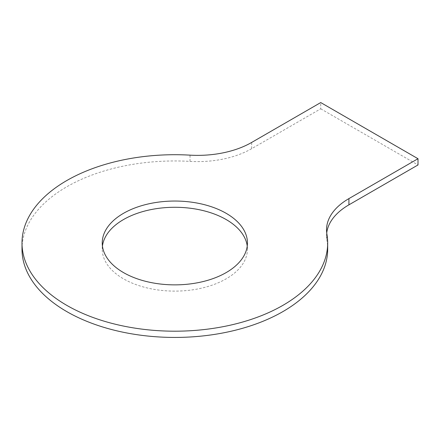 <?xml version="1.0" encoding="UTF-8"?>
<svg xmlns="http://www.w3.org/2000/svg" width="440" height="440" viewBox="0 0 440 440"><rect width="100%" height="100%" fill="white"/><g stroke="black" fill="none" stroke-linecap="round" stroke-linejoin="round"><path stroke-width="0.33" stroke-dasharray="2.2 1.65" d="M22 249.194A152.84 88.242 0 0 1 190.025 161.392A76.417 44.121 180 0 0 251.658 148.687L320.733 108.807L320.733 102.564M327.673 249.194A152.84 88.242 0 0 0 326.92 240.427L326.92 234.185M326.733 232.92A76.417 44.121 0 0 0 326.541 236.038A76.417 44.121 0 0 0 326.92 240.427M320.733 108.807L418 164.962M102.443 246.076A72.6 41.916 0 0 0 102.24 249.194A72.6 41.916 0 0 0 123.503 278.834A72.6 41.916 0 0 0 202.62 287.92A72.6 41.916 0 0 0 247.434 249.194A72.6 41.916 0 0 0 247.236 246.076M251.658 148.687L251.658 142.45M190.025 161.392L190.025 155.149M326.541 236.038L326.541 229.801M102.24 242.957L102.24 249.194M247.434 242.957L247.434 249.194"/><path stroke-width="0.66" d="M22 242.957A152.84 88.242 0 0 1 190.025 155.149A76.417 44.121 180 0 0 251.658 142.45L320.733 102.564L418 158.719L348.92 198.605A76.417 44.121 0 0 0 326.541 229.801A76.417 44.121 0 0 0 326.92 234.185A152.84 88.242 0 0 1 327.673 242.957L327.673 249.194A152.84 88.242 0 0 1 174.84 337.436A152.84 88.242 0 0 1 22 249.194L22 242.957A152.84 88.242 0 0 0 174.84 331.194A152.84 88.242 0 0 0 327.673 242.957M418 158.719L418 164.962L348.92 204.842A76.417 44.121 0 0 0 326.733 232.92M247.236 246.076A72.6 41.916 0 0 0 174.84 207.279A72.6 41.916 0 0 0 102.443 246.076M123.503 272.591A72.6 41.916 0 0 0 202.62 281.677A72.6 41.916 0 0 0 247.434 242.957A72.6 41.916 0 0 0 174.84 201.042A72.6 41.916 0 0 0 102.24 242.957A72.6 41.916 0 0 0 123.503 272.591M348.92 204.842L348.92 198.605"/></g></svg>
